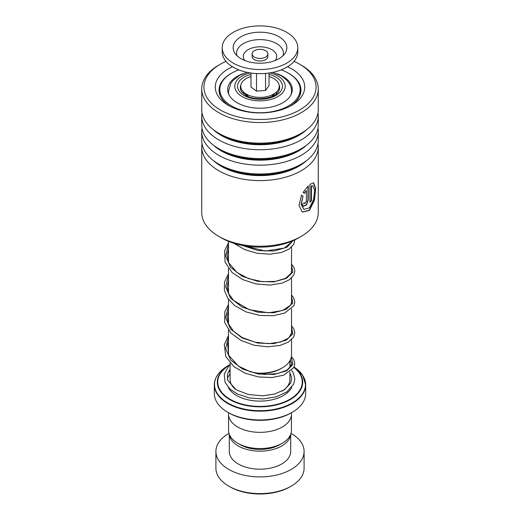 <?xml version="1.0" encoding="UTF-8"?>
<svg xmlns="http://www.w3.org/2000/svg" width="520" height="520" viewBox="0 0 520 520"><rect width="100%" height="100%" fill="white"/><g stroke="black" fill="none" stroke-linecap="round" stroke-linejoin="round"><path stroke-width="0.78" d="M291.434 415.311L291.434 430.417A31.434 18.148 180 0 1 282.224 443.248L279.597 444.762A27.716 16.003 180 0 1 240.403 444.762L237.776 443.248A31.434 18.148 180 0 1 228.566 430.417L228.566 415.311M282.224 443.248A31.434 18.148 180 0 1 237.776 443.248L240.403 444.762M243.614 93.892A16.536 9.549 180 0 1 243.464 92.612A16.536 9.549 180 0 1 243.503 91.975M243.756 92.216A16.536 9.549 0 0 0 243.51 93.308M247.091 96.044A13.383 7.729 180 0 1 246.727 95.004M254.423 372.931A31.525 18.2 0 0 0 282.288 367.887L281.177 368.531A29.946 17.29 180 0 1 257.159 373.516M282.288 367.887A31.525 18.2 0 0 0 291.525 355.017L291.525 339.729M290.199 364.735L289.919 364.579A42.705 24.655 180 0 1 290.192 364.735L291.363 365.411L290.199 364.735A42.705 24.655 180 0 1 290.199 364.735A42.705 24.655 180 0 1 291.35 365.43M292.292 412.237L291.181 412.88A44.096 25.454 180 0 1 228.819 412.88L227.708 412.237A45.669 26.364 0 0 0 292.292 412.237A45.669 26.364 0 0 0 305.669 393.588L305.669 384.807A45.669 26.364 180 0 1 277.478 409.162A45.669 26.364 180 0 1 227.708 403.449A45.669 26.364 180 0 1 214.331 384.807A45.669 26.364 180 0 1 216.424 376.916M291.493 412.692L291.493 414.161A31.493 18.18 180 0 1 272.051 430.963A31.493 18.18 180 0 1 237.731 427.024A31.493 18.18 180 0 1 228.508 414.161L228.508 412.692M228.819 412.88L227.708 412.237A45.669 26.364 0 0 1 214.331 393.588L214.331 384.807C214.546 377.39 219.044 371.079 227.838 365.872A45.48 26.26 0 0 0 227.838 403.007A45.48 26.26 0 0 0 291.155 403.572A45.48 26.26 0 0 0 294.086 367.055L302.659 375.271L305.669 384.807A45.669 26.364 180 0 0 303.576 376.916M276.497 91.975A16.536 9.549 180 0 1 276.536 92.612A16.536 9.549 180 0 1 276.387 93.892M273.273 95.004A13.383 7.729 180 0 1 272.909 96.044M276.49 93.308A16.536 9.549 0 0 0 276.244 92.216M291.181 486.168L290.062 486.811A42.517 24.551 180 0 1 229.938 486.811L228.819 486.168A44.096 25.454 0 0 0 291.181 486.168A44.096 25.454 0 0 0 304.096 468.169L304.096 451.451A44.096 25.454 0 0 0 291.181 433.453A44.096 25.454 0 0 0 291.018 433.355M229.339 434.408A30.706 17.732 0 0 0 238.284 445.985A30.706 17.732 0 0 0 270.985 450.008A30.706 17.732 0 0 0 290.661 434.408M229.294 434.291L229.294 451.451A30.706 17.732 0 0 0 238.284 463.99A30.706 17.732 0 0 0 271.752 467.831A30.706 17.732 0 0 0 290.706 451.451L290.706 434.291M228.982 433.355A44.096 25.454 0 0 0 215.904 451.451A44.096 25.454 0 0 0 228.819 469.45A44.096 25.454 0 0 0 276.874 474.968A44.096 25.454 0 0 0 304.096 451.451M215.904 451.451L215.904 468.169A44.096 25.454 0 0 0 228.819 486.168L229.938 486.811M256.99 58.084A7.872 4.543 0 0 0 267.872 53.885A7.872 4.543 0 0 0 263.01 49.686A7.872 4.543 0 0 0 252.129 53.885A7.872 4.543 0 0 0 256.99 58.084M252.129 53.885L252.129 56.459A7.872 4.543 0 0 0 256.99 60.658A7.872 4.543 0 0 0 267.872 56.459L267.872 53.885M222.209 47.716L222.209 51.831A37.791 21.821 0 0 0 245.55 71.994A37.791 21.821 0 0 0 297.791 51.831L297.791 47.716A37.791 21.821 0 0 0 274.45 27.553A37.791 21.821 0 0 0 222.209 47.716A37.791 21.821 0 0 0 245.55 67.88A37.791 21.821 0 0 0 297.791 47.716M270.27 33.384A26.858 15.509 0 0 0 241.163 36.66A26.858 15.509 0 0 0 235.02 53.411A26.858 15.509 0 0 0 249.73 62.043A26.858 15.509 0 0 0 284.98 53.411A26.858 15.509 0 0 0 270.27 33.384M250.984 73.021L250.984 86.977L256.522 91.137L265.538 90.454L269.016 85.599L269.016 73.021M265.538 90.454L265.538 73.411M256.522 91.137L256.522 73.554M269.016 76.492A19.214 11.089 180 0 1 276.374 92.092A19.214 11.089 180 0 1 262.516 97.285A19.214 11.089 180 0 1 243.627 92.092A19.214 11.089 180 0 1 250.984 76.492M301.204 236.379L298.526 237.919A54.489 31.46 180 0 1 230.672 242.19A54.489 31.46 180 0 1 221.475 237.919L218.797 236.379A58.266 33.638 0 0 0 228.638 240.942A58.266 33.638 0 0 0 301.204 236.379A58.266 33.638 0 0 0 318.266 212.589L318.266 146.972A58.266 33.638 180 0 1 287.995 176.475A58.266 33.638 180 0 1 228.638 175.325A58.266 33.638 180 0 1 201.734 146.972A58.266 33.638 180 0 1 202.014 143.676M201.734 146.972L201.734 212.589A58.266 33.638 0 0 0 218.797 236.379M226.005 61.36A56.062 32.364 0 0 0 220.357 64.214A56.062 32.364 0 0 0 229.821 114.374A56.062 32.364 0 0 0 303.7 107.374A56.062 32.364 0 0 0 299.644 64.214A56.062 32.364 0 0 0 293.995 61.36M299.644 64.214L301.204 65.111A58.266 33.638 180 0 1 318.266 88.901A58.266 33.638 180 0 1 287.995 118.404A58.266 33.638 180 0 1 228.638 117.247A58.266 33.638 180 0 1 201.734 88.901A58.266 33.638 180 0 1 218.797 65.111L220.357 64.214M287.56 66.761A44.72 25.818 180 0 1 291.623 105.359A44.72 25.818 180 0 1 235.924 108.862A44.72 25.818 180 0 1 228.378 105.359A44.72 25.818 180 0 1 232.44 66.761M290.231 106.126A40.944 23.64 0 0 0 300.944 90.188A40.944 23.64 0 0 0 287.567 72.703M317.986 128.245A58.266 33.638 180 0 1 318.266 131.541L318.266 140.374A58.266 33.638 180 0 1 301.204 164.157A58.266 33.638 180 0 1 228.638 168.727A58.266 33.638 180 0 1 218.797 164.157A58.266 33.638 180 0 1 201.734 140.374L201.734 131.541A58.266 33.638 180 0 1 202.014 128.245M318.266 131.541A58.266 33.638 180 0 1 287.995 161.044A58.266 33.638 180 0 1 228.638 159.894A58.266 33.638 180 0 1 201.734 131.541M317.986 112.814A58.266 33.638 180 0 1 318.266 116.116L318.266 124.943A58.266 33.638 180 0 1 301.204 148.733A58.266 33.638 180 0 1 228.638 153.296A58.266 33.638 180 0 1 218.797 148.733A58.266 33.638 180 0 1 201.734 124.943L201.734 116.116A58.266 33.638 180 0 1 202.014 112.814M318.266 116.116A58.266 33.638 180 0 1 287.995 145.613A58.266 33.638 180 0 1 228.638 144.463A58.266 33.638 180 0 1 201.734 116.116M318.266 88.901L318.266 109.519A58.266 33.638 180 0 1 301.204 133.302A58.266 33.638 180 0 1 228.638 137.865A58.266 33.638 180 0 1 218.797 133.302A58.266 33.638 180 0 1 201.734 109.519L201.734 88.901M317.986 143.676A58.266 33.638 180 0 1 318.266 146.972M306.41 201.403L306.41 190.587L304.538 193.349L303.056 192.491L308.25 185.848L308.25 199.927L306.586 204.822L303.336 206.349L302.341 204.178A58.266 33.638 180 0 0 304.44 202.826L304.766 203.547L306.41 201.403M301.529 195.24L303.069 196.131L301.269 204.341L303.953 209.365L309.471 207.825L313.567 199.725L314.678 190.417L312.858 185.848L311.493 185.991L311.493 200.668A58.266 33.638 180 0 1 309.94 202.254L309.94 184.314L313.593 182.8L315.679 188.416L314.45 200.174L309.471 210.399L302.374 212.089L298.981 205.524L301.529 195.24M232.433 72.703A40.944 23.64 0 0 0 219.056 90.188A40.944 23.64 0 0 0 229.769 106.126M303.069 196.131L301.048 204.224L303.843 209.306M312.709 185.822L311.214 185.906L311.214 200.583A57.954 33.456 180 0 1 309.94 201.897M313.437 182.767L315.38 188.558L314.139 200.194L309.25 210.256L302.269 212.036M301.301 195.111L302.835 196.008M306.41 190.587L304.298 193.232M307.983 186.114L307.983 199.823L306.404 204.614L303.225 206.284M304.226 202.969L304.655 203.469M230.074 365.437L229.002 365.573L230.081 364.462M291.688 370.428L293.339 372.983L294.834 379.067L293.637 384.248L286.695 392.015L276.185 396.851L263.237 398.957L249.392 397.963L237.081 393.881L229.606 388.707L225.069 382.272L224.244 374.107L229.002 365.573M228.885 370.838A1.573 1.111 -134.7 0 0 230.081 372.067M243.217 73.645A32.285 18.636 0 0 0 227.714 89.564A32.285 18.636 0 0 0 255.801 108.043A32.285 18.636 0 0 0 292.286 89.564A32.285 18.636 0 0 0 276.783 73.645M238.778 69.882A40.157 23.186 0 0 0 219.843 89.564A40.157 23.186 0 0 0 254.774 112.554A40.157 23.186 0 0 0 300.157 89.564A40.157 23.186 0 0 0 281.222 69.882M279.032 84.767A19.682 11.362 180 0 1 278.304 91.858C274.846 98.514 254.728 101.341 245.681 95.309L241.696 91.858A19.682 11.362 180 0 1 240.968 84.767M269.016 74.399A22.477 12.98 180 0 1 275.892 77.109A22.477 12.98 180 0 1 275.892 95.466A22.477 12.98 180 0 1 244.108 95.466A22.477 12.98 180 0 1 250.984 74.399M289.919 371.937L289.919 379.45A29.92 17.277 180 0 1 281.976 391.17M291.525 93.581L291.525 91.429A31.525 18.2 180 0 1 290.972 94.822M250.114 72.891A25.227 14.56 0 0 0 242.164 96.584A25.227 14.56 0 0 0 277.836 96.584A25.227 14.56 0 0 0 277.836 75.992A25.227 14.56 0 0 0 269.887 72.891M235.424 389.298A29.92 17.277 180 0 1 230.081 379.45L230.081 363.031M291.772 387.316A33.072 19.091 180 0 1 236.613 395.519A33.072 19.091 180 0 1 228.176 387.212M227.344 379.009A33.072 19.091 180 0 1 230.081 373.887M293.995 367.25A42.705 24.655 180 0 1 288.08 400.745A42.705 24.655 180 0 1 229.808 399.601A42.705 24.655 180 0 1 229.801 364.735A42.705 24.655 180 0 1 229.827 364.722L227.838 365.872M229.339 365.228A42.257 24.395 0 0 0 230.119 399.269A42.257 24.395 0 0 0 287.632 400.478A42.257 24.395 0 0 0 293.897 367.451M291.278 365.612A42.257 24.395 0 0 0 289.919 364.793M289.919 373.887A33.072 19.091 180 0 1 290.927 375.258M229.028 94.822A31.525 18.2 180 0 1 228.475 91.429L228.475 93.581M282.971 55.751A23.413 13.52 0 0 0 268.95 40.638A23.413 13.52 0 0 0 245.154 42.679A23.413 13.52 0 0 0 237.029 55.751M275.151 60.515A16.705 9.646 0 0 0 266.389 47.548A16.705 9.646 0 0 0 247.942 49.784A16.705 9.646 0 0 0 244.849 60.515M306.456 160.68A54.672 31.564 180 0 1 230.575 170.638A54.672 31.564 180 0 1 213.544 160.68M306.456 145.249A54.672 31.564 180 0 1 230.575 155.207A54.672 31.564 180 0 1 213.544 145.249M306.456 129.825A54.672 31.564 180 0 1 230.575 139.776A54.672 31.564 180 0 1 213.544 129.825M301.204 164.157L298.656 165.626A54.672 31.564 180 0 1 230.575 169.91A54.672 31.564 180 0 1 221.344 165.626L218.797 164.157M301.204 148.733L298.656 150.202A54.672 31.564 180 0 1 230.575 154.479A54.672 31.564 180 0 1 221.344 150.202L218.797 148.733M301.204 133.302L298.656 134.771A54.672 31.564 180 0 1 230.575 139.055A54.672 31.564 180 0 1 221.344 134.771L218.797 133.302M291.245 357.416L292.916 364.416L286.748 370.773L274.19 374.439L258.167 373.99L242.437 368.973L230.672 360.003L225.628 348.615L228.475 336.908M291.525 326.892L292.806 333.873L286.377 340.113L273.715 343.629L257.751 343.057L242.171 337.974L230.568 329.011L225.622 317.675L228.475 306.046M291.525 296.036L292.806 303.011L286.377 309.257L273.715 312.774L257.751 312.202L242.171 307.119L230.568 298.149L225.622 286.819L228.475 275.19M291.525 265.174L292.806 272.155L286.37 278.395L273.715 281.911L257.751 281.339L242.164 276.257L230.561 267.293L225.622 255.957L228.475 244.328M293 240.708L286.988 247.208L274.339 250.984L258.102 250.542L242.183 245.408M289.919 360.75L289.919 367.718M291.525 247.156L291.525 272.317M291.525 278.012L291.525 303.167M291.525 308.874L291.525 334.035M291.525 91.429C291.72 85.599 288.21 80.347 280.989 75.68L272.942 72.332M247.058 72.332L239.831 75.225L232.719 80.75L230.841 83.298L228.475 91.429M228.475 241.339L228.475 262.21M228.475 268.483L228.475 293.065M228.475 299.344L228.475 323.928M228.475 330.2L228.475 354.783M271.531 96.642L276.374 92.092M248.469 96.642L243.627 92.092M290.297 360.048L291.681 363.597L291.213 365.762L286.877 370.188L277.264 373.672L264.361 374.419L250.575 371.865L238.407 366.106L228.716 355.329L227.617 344.234L228.475 341.666M291.525 331.572L291.681 332.755L288.815 337.935L280.683 341.985L268.684 343.668L255.014 342.206L242.151 337.5L233.48 331.188L228.312 323.531L227.149 316.427L228.475 310.811M291.525 300.703L291.681 301.951L290.583 305.162L282.666 310.472L268.671 312.806L249.321 309.738L233.63 300.482L228.917 294.034L227.13 287.125L228.475 279.955M291.525 269.847L291.239 273.13L285.591 278.337L275.353 281.418L262.23 281.671L248.619 278.629L236.958 272.493L228.742 262.815L227.13 255.236L228.475 249.093M291.558 241.326L291.181 242.405L284.329 248.079L265.35 251.036L243.653 245.687M230.081 369.194L227.403 374.406L227.662 380.198L236.132 389.747L248.216 394.491L262.555 395.831L274.69 393.998L284.453 389.721L290.687 383.123L291.675 378.541L290.862 375.109L289.919 373.366M291.401 356.61L293.833 359.729L294.827 364.032L293.839 367.562L283.731 375.161L272.103 377.533L258.564 376.954L245.135 373.243L233.844 366.632L225.758 356.434L224.302 344.663L228.475 335.394M291.525 325.865L293.793 328.789L294.827 332.534L293.651 337.058L288.49 342.037L280.079 345.416L267.631 346.827L253.948 345.202L241.078 340.496L230.919 333.079L224.627 322.368L224.848 311.597L228.475 304.531M291.525 295.002L293.735 297.83L294.82 302.334L293.93 305.669L284.609 313.105L273.24 315.712L259.792 315.419L246.279 311.981L234.728 305.611L227.936 298.584L224.38 290.459L224.478 282.1L228.475 273.676M291.525 264.147L293.872 267.235L294.834 271.154L293.8 275.074L289.328 279.78L282.009 283.159L269.867 285.077L256.126 283.953L242.886 279.669L232.135 272.552L225.076 262.132L224.569 250.874L228.475 242.814M294.827 239.869L293.742 244.316L289.048 249.113L281.378 252.493L269.952 254.215L257.114 253.279L244.582 249.574L234 243.321M300.157 89.564L300.157 94.796M219.843 89.564L219.843 94.796"/></g></svg>
